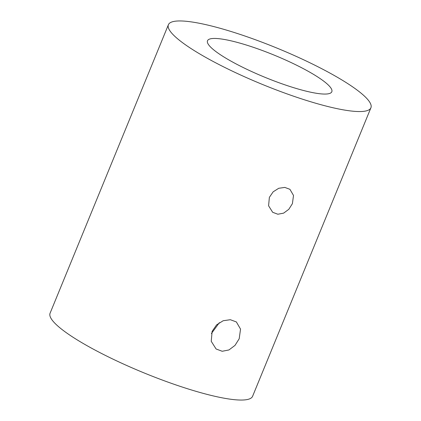 <?xml version="1.0" encoding="UTF-8"?>
<svg xmlns="http://www.w3.org/2000/svg" width="421" height="421" viewBox="0 0 421 421"><rect width="100%" height="100%" fill="white"/><g stroke="black" fill="none" stroke-linecap="round" stroke-linejoin="round"><path stroke-width="0.63" d="M212.131 331.343L216.594 324.865L223.183 320.739L230.34 319.713L236.365 321.939L240.533 329.117L239.202 338.742L234.997 345.404L228.95 349.951L222.204 351.272L216.084 348.983L211.231 341.299L212.131 331.343M211.389 333.564L219.362 322.67M269.377 197.344L273.155 191.823L278.728 188.287L284.791 187.408L289.922 189.313L293.511 195.455L292.406 203.648L288.817 209.3L283.633 213.137L277.86 214.231L272.661 212.284L268.582 205.78L269.377 197.344M210.384 46.847A67.186 12.014 -157.7 0 1 207.495 40.758A67.186 12.014 -157.7 0 1 262.167 50.436A67.186 12.014 -157.7 0 1 328.938 85.658A67.186 12.014 -157.7 0 1 331.822 91.746A67.186 12.014 -157.7 0 1 277.155 82.069A67.186 12.014 -157.7 0 1 210.384 46.847M370.917 107.781L252.6 396.277A109.444 19.571 -157.7 0 1 163.548 380.51A109.444 19.571 -157.7 0 1 54.783 323.139A109.444 19.571 -157.7 0 1 50.083 313.219L168.4 24.723A109.444 19.571 -157.7 0 1 257.452 40.49A109.444 19.571 -157.7 0 1 366.217 97.861A109.444 19.571 -157.7 0 1 370.917 107.781A109.444 19.571 -157.7 0 1 281.87 92.015A109.444 19.571 -157.7 0 1 173.105 34.643A109.444 19.571 -157.7 0 1 168.4 24.723"/></g></svg>
